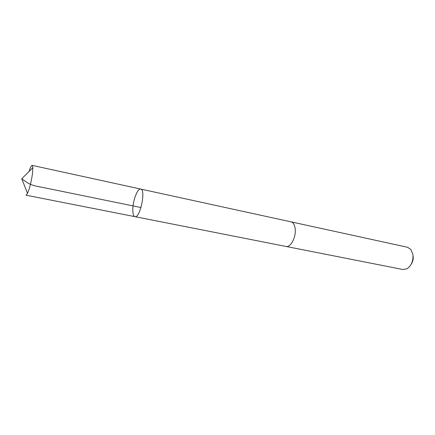 <?xml version="1.0" encoding="UTF-8"?>
<svg xmlns="http://www.w3.org/2000/svg" width="435" height="435" viewBox="0 0 435 435"><rect width="100%" height="100%" fill="white"/><g stroke="black" fill="none" stroke-linecap="round" stroke-linejoin="round"><path stroke-width="0.65" d="M134.964 216.668C140.092 218.5 146.133 189.421 140.701 189.062C137.764 188.094 133.197 199.453 132.838 208.349C132.637 213.319 133.349 216.097 134.964 216.668C140.092 218.5 146.133 189.421 140.701 189.062L32.19 165.387L32.859 167.638L32.467 173.69C31.266 181.944 29.618 188.507 27.514 193.379L26.002 195.184L285.828 246.417M29.058 171.444C30.352 167.404 31.396 165.387 32.19 165.387M290.933 221.839L291.091 221.866C293.489 222.568 294.876 225.129 295.251 229.56C295.936 237.776 290.395 247.711 285.985 246.449L402.951 269.521L407.013 268.77C411.39 265.72 413.364 260.984 412.929 254.573L410.999 249.581L407.568 247.281L291.091 221.866C293.489 222.562 294.881 225.129 295.256 229.56C295.936 237.776 290.395 247.716 285.985 246.455M413.158 256.21C413.478 259.135 412.837 261.788 411.227 264.165M27.514 193.379L21.75 178.758L26.508 182.162C29.71 184.473 34.903 186.185 42.086 187.289L140.983 207.538M21.75 178.758L32.859 167.638M291.091 221.872L140.701 189.062"/></g></svg>

